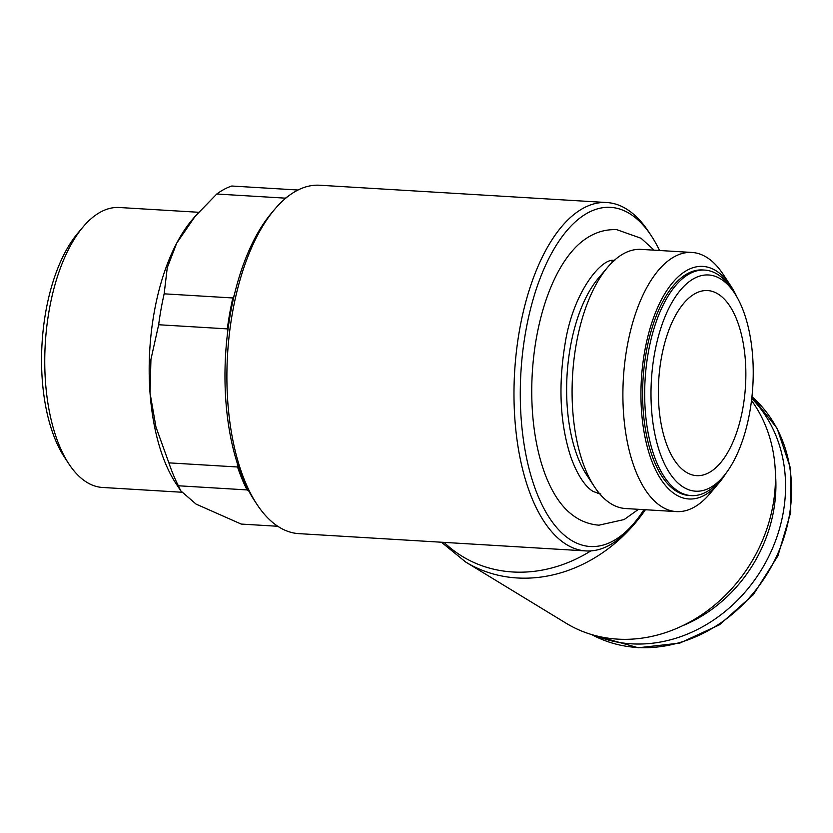<?xml version="1.0" encoding="UTF-8"?>
<svg xmlns="http://www.w3.org/2000/svg" width="833" height="833" viewBox="0 0 833 833"><rect width="100%" height="100%" fill="white"/><g stroke="black" fill="none" stroke-linecap="round" stroke-linejoin="round"><path stroke-width="1.25" d="M643.951 509.64A169.838 79.687 -86.6 0 1 634.069 523.145L630.873 526.914A174.513 81.884 -86.6 0 1 585.849 550.925L298.787 533.63A174.513 81.884 -86.6 0 1 256.97 504.392A174.513 81.884 -86.6 0 1 232.49 312.635A174.513 81.884 -86.6 0 1 274.744 209.25A174.513 81.884 -86.6 0 1 319.778 185.238L606.83 202.534A174.513 81.884 -86.6 0 1 648.657 231.772L651.375 235.906A169.838 79.687 -86.6 0 1 659.559 250.494M256.97 504.392L254.242 500.258A169.838 79.687 -86.6 0 1 248.734 490.939A169.838 79.687 -86.6 0 1 237.28 463.294A169.838 79.687 -86.6 0 1 227.596 332.586A169.838 79.687 -86.6 0 1 230.429 313.645A169.838 79.687 -86.6 0 1 234.24 295.288A169.838 79.687 -86.6 0 1 271.548 213.019L274.744 209.25M585.849 550.925A174.513 81.884 -86.6 0 1 519.553 329.93A174.513 81.884 -86.6 0 1 606.83 202.534M634.069 523.145A169.838 79.687 -86.6 0 1 545.511 511.431A169.838 79.687 -86.6 0 1 525.727 331.43A169.838 79.687 -86.6 0 1 651.375 235.906M726.261 472.873A116.474 54.645 -86.6 0 1 718.962 482.963L709.851 493.74A129.813 60.903 -86.6 0 1 676.354 511.597L625.562 508.536A129.813 60.903 -86.6 0 1 594.45 486.784L586.692 474.997A116.474 54.645 -86.6 0 1 570.366 347.017A116.474 54.645 -86.6 0 1 598.563 278.014L607.684 267.247A129.813 60.903 -86.6 0 1 641.171 249.39L691.963 252.451A129.813 60.903 -86.6 0 1 723.075 274.192L730.833 285.979A116.474 54.645 -86.6 0 1 736.872 296.881M594.45 486.784A129.813 60.903 -86.6 0 1 576.249 344.144A129.813 60.903 -86.6 0 1 607.684 267.247M676.354 511.597A129.813 60.903 -86.6 0 1 627.041 347.205A129.813 60.903 -86.6 0 1 691.963 252.451M718.962 482.963A116.474 54.645 -86.6 0 1 658.237 474.935A116.474 54.645 -86.6 0 1 644.669 351.495A116.474 54.645 -86.6 0 1 730.833 285.979M638.505 509.317L624.156 519.542L598.979 525.175C587.838 524.321 577.842 519.99 568.991 512.17A145.556 68.296 -86.6 0 1 536.41 337.938A145.556 68.296 -86.6 0 1 585.453 238.988C595.168 232.282 605.612 229.179 616.774 229.669L641.108 238.29L654.113 250.171M749.762 412.137A108.29 50.813 -86.6 0 1 723.544 476.299A108.29 50.813 -86.6 0 1 667.077 468.833A108.29 50.813 -86.6 0 1 654.467 354.056A108.29 50.813 -86.6 0 1 734.571 293.154A108.29 50.813 -86.6 0 1 749.762 412.137M723.544 476.299L720.347 480.079A112.965 53 -86.6 0 1 691.203 495.614A112.965 53 -86.6 0 1 648.282 352.557A112.965 53 -86.6 0 1 704.78 270.09A112.965 53 -86.6 0 1 731.853 289.02L734.571 293.154M691.203 495.614L689.12 495.489A112.965 53 -86.6 0 1 646.21 352.432A112.965 53 -86.6 0 1 702.708 269.965L704.78 270.09M158.655 324.745A171.39 80.416 -86.6 0 1 161.071 309.085A171.39 80.416 -86.6 0 1 164.153 293.83L167.266 267.726L176.731 243.101A155.813 73.106 93.4 0 0 154.188 312.437A155.813 73.106 93.4 0 0 150.034 392.978L150.94 359.387L158.655 324.745L227.326 328.879A171.39 80.416 -86.6 0 1 229.741 313.218A171.39 80.416 -86.6 0 1 232.834 297.964L164.153 293.83M181.771 492.241L102.521 487.461A140.236 65.797 -86.6 0 1 68.91 463.971A140.236 65.797 -86.6 0 1 49.251 309.876A140.236 65.797 -86.6 0 1 83.196 226.795A140.236 65.797 -86.6 0 1 119.379 207.511L198.65 212.28M68.91 463.971L64.38 457.088A132.437 62.142 -86.6 0 1 45.805 311.552A132.437 62.142 -86.6 0 1 77.875 233.094L83.196 226.795M751.522 400.465A147.628 126.522 121.4 0 1 773.024 504.975A147.628 126.522 121.4 0 1 566.055 623.199L465.678 562.025A147.628 126.522 121.4 0 0 517.22 577.967A147.628 126.522 121.4 0 0 645.419 509.734M590.857 550.894A144.588 123.909 121.4 0 1 512.732 571.979A144.588 123.909 121.4 0 1 444.072 542.387M751.751 398.507A144.13 123.523 121.4 0 1 783.187 512.857A144.13 123.523 121.4 0 1 595.845 635.746M775.398 473.3A136.924 117.338 121.4 0 1 773.659 510.546A136.924 117.338 121.4 0 1 682.435 625.822M742.901 407.962A92.713 43.503 -86.6 0 1 696.534 475.643A92.713 43.503 -86.6 0 1 661.319 358.242A92.713 43.503 -86.6 0 1 707.686 290.561A92.713 43.503 -86.6 0 1 742.901 407.962M285.157 198.702L285.438 198.15A171.39 80.416 -86.6 0 1 288.249 196.192M248.734 490.939L247.047 489.919A171.39 80.416 -86.6 0 1 237.551 466.99L237.28 463.294M195.151 216.299L191.913 220.12A155.813 73.106 93.4 0 0 176.731 243.101L195.151 216.299L216.767 194.016A171.39 80.416 -86.6 0 1 231.772 186.019L298.037 190.018M277.774 526.279L241.206 524.072L196.057 504.1L180.782 490.845L178.377 485.774A171.39 80.416 -86.6 0 1 168.88 462.856L155.948 426.975L150.034 392.978A155.813 73.106 93.4 0 0 176.044 483.65L180.782 490.845M216.767 194.016L285.438 198.15M232.834 297.964L234.24 295.288M178.377 485.774L247.047 489.919M237.551 466.99L168.88 462.856M227.596 332.586L227.326 328.879M751.949 396.685A144.13 123.523 121.4 0 1 789.184 516.512A144.13 123.523 121.4 0 1 637.443 647.501A144.13 123.523 121.4 0 1 591.805 634.621L638.245 647.762L679.843 643.086L719.545 624.74L753.365 594.637L777.928 555.84L790.746 512.274L790.507 468.313L777.147 428.401L751.96 396.654M600.853 494.073L593.346 491.553C588.837 489.086 579.372 480.828 570.813 456.984C560.099 424.028 558.141 386.574 564.941 344.643C573.291 289.353 604.06 255.741 614.9 260.771M599.521 493.605L597.615 493.49M441.407 542.221L465.678 562.025M613.525 261.083L611.62 260.968"/></g></svg>
